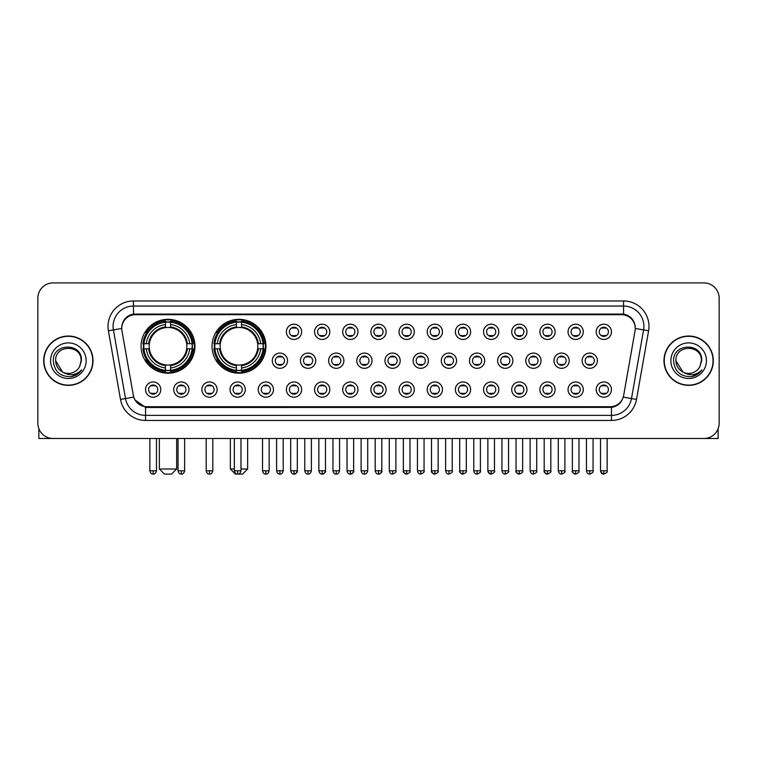 <?xml version="1.0" encoding="UTF-8"?>
<svg xmlns="http://www.w3.org/2000/svg" width="757" height="757" viewBox="0 0 757 757"><rect width="100%" height="100%" fill="white"/><g stroke="black" fill="none" stroke-linecap="round" stroke-linejoin="round"><path stroke-width="1.14" d="M212.036 346.261A26.949 26.949 0 0 0 238.985 373.21A26.949 26.949 0 0 0 265.934 346.261A26.949 26.949 0 0 0 238.985 319.322A26.949 26.949 0 0 0 212.036 346.261M141.057 346.261A26.949 26.949 0 0 0 168.007 373.21A26.949 26.949 0 0 0 194.956 346.261A26.949 26.949 0 0 0 168.007 319.322A26.949 26.949 0 0 0 141.057 346.261M188.957 389.581A7.627 7.627 0 0 1 181.33 397.207A7.627 7.627 0 0 1 173.703 389.581A7.627 7.627 0 0 1 181.33 381.954A7.627 7.627 0 0 1 188.957 389.581M176.75 389.581A4.58 4.58 0 0 0 181.33 394.16A4.58 4.58 0 0 0 185.91 389.581A4.58 4.58 0 0 0 181.33 385.01A4.58 4.58 0 0 0 176.75 389.581M217.127 389.581A7.627 7.627 0 0 1 209.5 397.207A7.627 7.627 0 0 1 201.873 389.581A7.627 7.627 0 0 1 209.5 381.954A7.627 7.627 0 0 1 217.127 389.581M204.92 389.581A4.58 4.58 0 0 0 209.5 394.16A4.58 4.58 0 0 0 214.07 389.581A4.58 4.58 0 0 0 209.5 385.01A4.58 4.58 0 0 0 204.92 389.581M245.287 389.581A7.627 7.627 0 0 1 237.66 397.207A7.627 7.627 0 0 1 230.033 389.581A7.627 7.627 0 0 1 237.66 381.954A7.627 7.627 0 0 1 245.287 389.581M233.09 389.581A4.58 4.58 0 0 0 237.66 394.16A4.58 4.58 0 0 0 242.24 389.581A4.58 4.58 0 0 0 237.66 385.01A4.58 4.58 0 0 0 233.09 389.581M273.457 389.581A7.627 7.627 0 0 1 265.83 397.207A7.627 7.627 0 0 1 258.203 389.581A7.627 7.627 0 0 1 265.83 381.954A7.627 7.627 0 0 1 273.457 389.581M261.26 389.581A4.58 4.58 0 0 0 265.83 394.16A4.58 4.58 0 0 0 270.41 389.581A4.58 4.58 0 0 0 265.83 385.01A4.58 4.58 0 0 0 261.26 389.581M301.627 389.581A7.627 7.627 0 0 1 294 397.207A7.627 7.627 0 0 1 286.373 389.581A7.627 7.627 0 0 1 294 381.954A7.627 7.627 0 0 1 301.627 389.581M289.42 389.581A4.58 4.58 0 0 0 294 394.16A4.58 4.58 0 0 0 298.57 389.581A4.58 4.58 0 0 0 294 385.01A4.58 4.58 0 0 0 289.42 389.581M329.797 389.581A7.627 7.627 0 0 1 322.17 397.207A7.627 7.627 0 0 1 314.543 389.581A7.627 7.627 0 0 1 322.17 381.954A7.627 7.627 0 0 1 329.797 389.581M317.59 389.581A4.58 4.58 0 0 0 322.17 394.16A4.58 4.58 0 0 0 326.74 389.581A4.58 4.58 0 0 0 322.17 385.01A4.58 4.58 0 0 0 317.59 389.581M357.957 389.581A7.627 7.627 0 0 1 350.33 397.207A7.627 7.627 0 0 1 342.703 389.581A7.627 7.627 0 0 1 350.33 381.954A7.627 7.627 0 0 1 357.957 389.581M345.76 389.581A4.58 4.58 0 0 0 350.33 394.16A4.58 4.58 0 0 0 354.91 389.581A4.58 4.58 0 0 0 350.33 385.01A4.58 4.58 0 0 0 345.76 389.581M386.127 389.581A7.627 7.627 0 0 1 378.5 397.207A7.627 7.627 0 0 1 370.873 389.581A7.627 7.627 0 0 1 378.5 381.954A7.627 7.627 0 0 1 386.127 389.581M373.92 389.581A4.58 4.58 0 0 0 378.5 394.16A4.58 4.58 0 0 0 383.08 389.581A4.58 4.58 0 0 0 378.5 385.01A4.58 4.58 0 0 0 373.92 389.581M414.297 389.581A7.627 7.627 0 0 1 406.67 397.207A7.627 7.627 0 0 1 399.043 389.581A7.627 7.627 0 0 1 406.67 381.954A7.627 7.627 0 0 1 414.297 389.581M402.09 389.581A4.58 4.58 0 0 0 406.67 394.16A4.58 4.58 0 0 0 411.24 389.581A4.58 4.58 0 0 0 406.67 385.01A4.58 4.58 0 0 0 402.09 389.581M442.457 389.581A7.627 7.627 0 0 1 434.83 397.207A7.627 7.627 0 0 1 427.203 389.581A7.627 7.627 0 0 1 434.83 381.954A7.627 7.627 0 0 1 442.457 389.581M430.26 389.581A4.58 4.58 0 0 0 434.83 394.16A4.58 4.58 0 0 0 439.41 389.581A4.58 4.58 0 0 0 434.83 385.01A4.58 4.58 0 0 0 430.26 389.581M470.627 389.581A7.627 7.627 0 0 1 463 397.207A7.627 7.627 0 0 1 455.373 389.581A7.627 7.627 0 0 1 463 381.954A7.627 7.627 0 0 1 470.627 389.581M458.43 389.581A4.58 4.58 0 0 0 463 394.16A4.58 4.58 0 0 0 467.58 389.581A4.58 4.58 0 0 0 463 385.01A4.58 4.58 0 0 0 458.43 389.581M498.797 389.581A7.627 7.627 0 0 1 491.17 397.207A7.627 7.627 0 0 1 483.543 389.581A7.627 7.627 0 0 1 491.17 381.954A7.627 7.627 0 0 1 498.797 389.581M486.59 389.581A4.58 4.58 0 0 0 491.17 394.16A4.58 4.58 0 0 0 495.74 389.581A4.58 4.58 0 0 0 491.17 385.01A4.58 4.58 0 0 0 486.59 389.581M526.967 389.581A7.627 7.627 0 0 1 519.34 397.207A7.627 7.627 0 0 1 511.713 389.581A7.627 7.627 0 0 1 519.34 381.954A7.627 7.627 0 0 1 526.967 389.581M514.76 389.581A4.58 4.58 0 0 0 519.34 394.16A4.58 4.58 0 0 0 523.91 389.581A4.58 4.58 0 0 0 519.34 385.01A4.58 4.58 0 0 0 514.76 389.581M555.127 389.581A7.627 7.627 0 0 1 547.5 397.207A7.627 7.627 0 0 1 539.873 389.581A7.627 7.627 0 0 1 547.5 381.954A7.627 7.627 0 0 1 555.127 389.581M542.93 389.581A4.58 4.58 0 0 0 547.5 394.16A4.58 4.58 0 0 0 552.08 389.581A4.58 4.58 0 0 0 547.5 385.01A4.58 4.58 0 0 0 542.93 389.581M583.297 389.581A7.627 7.627 0 0 1 575.67 397.207A7.627 7.627 0 0 1 568.043 389.581A7.627 7.627 0 0 1 575.67 381.954A7.627 7.627 0 0 1 583.297 389.581M571.09 389.581A4.58 4.58 0 0 0 575.67 394.16A4.58 4.58 0 0 0 580.25 389.581A4.58 4.58 0 0 0 575.67 385.01A4.58 4.58 0 0 0 571.09 389.581M611.467 389.581A7.627 7.627 0 0 1 603.84 397.207A7.627 7.627 0 0 1 596.213 389.581A7.627 7.627 0 0 1 603.84 381.954A7.627 7.627 0 0 1 611.467 389.581M599.26 389.581A4.58 4.58 0 0 0 603.84 394.16A4.58 4.58 0 0 0 608.41 389.581A4.58 4.58 0 0 0 603.84 385.01A4.58 4.58 0 0 0 599.26 389.581M160.787 389.581A7.627 7.627 0 0 1 153.16 397.207A7.627 7.627 0 0 1 145.533 389.581A7.627 7.627 0 0 1 153.16 381.954A7.627 7.627 0 0 1 160.787 389.581M148.59 389.581A4.58 4.58 0 0 0 153.16 394.16A4.58 4.58 0 0 0 157.74 389.581A4.58 4.58 0 0 0 153.16 385.01A4.58 4.58 0 0 0 148.59 389.581M287.537 360.701A7.627 7.627 0 0 1 279.91 368.328A7.627 7.627 0 0 1 272.293 360.701A7.627 7.627 0 0 1 279.91 353.074A7.627 7.627 0 0 1 287.537 360.701M275.34 360.701A4.58 4.58 0 0 0 279.91 365.281A4.58 4.58 0 0 0 284.49 360.701A4.58 4.58 0 0 0 279.91 356.131A4.58 4.58 0 0 0 275.34 360.701M315.707 360.701A7.627 7.627 0 0 1 308.08 368.328A7.627 7.627 0 0 1 300.453 360.701A7.627 7.627 0 0 1 308.08 353.074A7.627 7.627 0 0 1 315.707 360.701M303.51 360.701A4.58 4.58 0 0 0 308.08 365.281A4.58 4.58 0 0 0 312.66 360.701A4.58 4.58 0 0 0 308.08 356.131A4.58 4.58 0 0 0 303.51 360.701M343.877 360.701A7.627 7.627 0 0 1 336.25 368.328A7.627 7.627 0 0 1 328.623 360.701A7.627 7.627 0 0 1 336.25 353.074A7.627 7.627 0 0 1 343.877 360.701M331.67 360.701A4.58 4.58 0 0 0 336.25 365.281A4.58 4.58 0 0 0 340.83 360.701A4.58 4.58 0 0 0 336.25 356.131A4.58 4.58 0 0 0 331.67 360.701M372.047 360.701A7.627 7.627 0 0 1 364.42 368.328A7.627 7.627 0 0 1 356.793 360.701A7.627 7.627 0 0 1 364.42 353.074A7.627 7.627 0 0 1 372.047 360.701M359.84 360.701A4.58 4.58 0 0 0 364.42 365.281A4.58 4.58 0 0 0 368.99 360.701A4.58 4.58 0 0 0 364.42 356.131A4.58 4.58 0 0 0 359.84 360.701M400.207 360.701A7.627 7.627 0 0 1 392.58 368.328A7.627 7.627 0 0 1 384.953 360.701A7.627 7.627 0 0 1 392.58 353.074A7.627 7.627 0 0 1 400.207 360.701M388.01 360.701A4.58 4.58 0 0 0 392.58 365.281A4.58 4.58 0 0 0 397.16 360.701A4.58 4.58 0 0 0 392.58 356.131A4.58 4.58 0 0 0 388.01 360.701M428.377 360.701A7.627 7.627 0 0 1 420.75 368.328A7.627 7.627 0 0 1 413.123 360.701A7.627 7.627 0 0 1 420.75 353.074A7.627 7.627 0 0 1 428.377 360.701M416.17 360.701A4.58 4.58 0 0 0 420.75 365.281A4.58 4.58 0 0 0 425.33 360.701A4.58 4.58 0 0 0 420.75 356.131A4.58 4.58 0 0 0 416.17 360.701M456.547 360.701A7.627 7.627 0 0 1 448.92 368.328A7.627 7.627 0 0 1 441.293 360.701A7.627 7.627 0 0 1 448.92 353.074A7.627 7.627 0 0 1 456.547 360.701M444.34 360.701A4.58 4.58 0 0 0 448.92 365.281A4.58 4.58 0 0 0 453.49 360.701A4.58 4.58 0 0 0 448.92 356.131A4.58 4.58 0 0 0 444.34 360.701M484.707 360.701A7.627 7.627 0 0 1 477.09 368.328A7.627 7.627 0 0 1 469.463 360.701A7.627 7.627 0 0 1 477.09 353.074A7.627 7.627 0 0 1 484.707 360.701M472.51 360.701A4.58 4.58 0 0 0 477.09 365.281A4.58 4.58 0 0 0 481.66 360.701A4.58 4.58 0 0 0 477.09 356.131A4.58 4.58 0 0 0 472.51 360.701M512.877 360.701A7.627 7.627 0 0 1 505.25 368.328A7.627 7.627 0 0 1 497.623 360.701A7.627 7.627 0 0 1 505.25 353.074A7.627 7.627 0 0 1 512.877 360.701M500.68 360.701A4.58 4.58 0 0 0 505.25 365.281A4.58 4.58 0 0 0 509.83 360.701A4.58 4.58 0 0 0 505.25 356.131A4.58 4.58 0 0 0 500.68 360.701M541.047 360.701A7.627 7.627 0 0 1 533.42 368.328A7.627 7.627 0 0 1 525.793 360.701A7.627 7.627 0 0 1 533.42 353.074A7.627 7.627 0 0 1 541.047 360.701M528.84 360.701A4.58 4.58 0 0 0 533.42 365.281A4.58 4.58 0 0 0 538 360.701A4.58 4.58 0 0 0 533.42 356.131A4.58 4.58 0 0 0 528.84 360.701M569.217 360.701A7.627 7.627 0 0 1 561.59 368.328A7.627 7.627 0 0 1 553.963 360.701A7.627 7.627 0 0 1 561.59 353.074A7.627 7.627 0 0 1 569.217 360.701M557.01 360.701A4.58 4.58 0 0 0 561.59 365.281A4.58 4.58 0 0 0 566.16 360.701A4.58 4.58 0 0 0 561.59 356.131A4.58 4.58 0 0 0 557.01 360.701M597.377 360.701A7.627 7.627 0 0 1 589.75 368.328A7.627 7.627 0 0 1 582.124 360.701A7.627 7.627 0 0 1 589.75 353.074A7.627 7.627 0 0 1 597.377 360.701M585.18 360.701A4.58 4.58 0 0 0 589.75 365.281A4.58 4.58 0 0 0 594.33 360.701A4.58 4.58 0 0 0 589.75 356.131A4.58 4.58 0 0 0 585.18 360.701M301.627 331.821A7.627 7.627 0 0 1 294 339.448A7.627 7.627 0 0 1 286.373 331.821A7.627 7.627 0 0 1 294 324.195A7.627 7.627 0 0 1 301.627 331.821M289.42 331.821A4.58 4.58 0 0 0 294 336.401A4.58 4.58 0 0 0 298.57 331.821A4.58 4.58 0 0 0 294 327.251A4.58 4.58 0 0 0 289.42 331.821M329.797 331.821A7.627 7.627 0 0 1 322.17 339.448A7.627 7.627 0 0 1 314.543 331.821A7.627 7.627 0 0 1 322.17 324.195A7.627 7.627 0 0 1 329.797 331.821M317.59 331.821A4.58 4.58 0 0 0 322.17 336.401A4.58 4.58 0 0 0 326.74 331.821A4.58 4.58 0 0 0 322.17 327.251A4.58 4.58 0 0 0 317.59 331.821M357.957 331.821A7.627 7.627 0 0 1 350.33 339.448A7.627 7.627 0 0 1 342.703 331.821A7.627 7.627 0 0 1 350.33 324.195A7.627 7.627 0 0 1 357.957 331.821M345.76 331.821A4.58 4.58 0 0 0 350.33 336.401A4.58 4.58 0 0 0 354.91 331.821A4.58 4.58 0 0 0 350.33 327.251A4.58 4.58 0 0 0 345.76 331.821M386.127 331.821A7.627 7.627 0 0 1 378.5 339.448A7.627 7.627 0 0 1 370.873 331.821A7.627 7.627 0 0 1 378.5 324.195A7.627 7.627 0 0 1 386.127 331.821M373.92 331.821A4.58 4.58 0 0 0 378.5 336.401A4.58 4.58 0 0 0 383.08 331.821A4.58 4.58 0 0 0 378.5 327.251A4.58 4.58 0 0 0 373.92 331.821M414.297 331.821A7.627 7.627 0 0 1 406.67 339.448A7.627 7.627 0 0 1 399.043 331.821A7.627 7.627 0 0 1 406.67 324.195A7.627 7.627 0 0 1 414.297 331.821M402.09 331.821A4.58 4.58 0 0 0 406.67 336.401A4.58 4.58 0 0 0 411.24 331.821A4.58 4.58 0 0 0 406.67 327.251A4.58 4.58 0 0 0 402.09 331.821M442.457 331.821A7.627 7.627 0 0 1 434.83 339.448A7.627 7.627 0 0 1 427.203 331.821A7.627 7.627 0 0 1 434.83 324.195A7.627 7.627 0 0 1 442.457 331.821M430.26 331.821A4.58 4.58 0 0 0 434.83 336.401A4.58 4.58 0 0 0 439.41 331.821A4.58 4.58 0 0 0 434.83 327.251A4.58 4.58 0 0 0 430.26 331.821M470.627 331.821A7.627 7.627 0 0 1 463 339.448A7.627 7.627 0 0 1 455.373 331.821A7.627 7.627 0 0 1 463 324.195A7.627 7.627 0 0 1 470.627 331.821M458.43 331.821A4.58 4.58 0 0 0 463 336.401A4.58 4.58 0 0 0 467.58 331.821A4.58 4.58 0 0 0 463 327.251A4.58 4.58 0 0 0 458.43 331.821M498.797 331.821A7.627 7.627 0 0 1 491.17 339.448A7.627 7.627 0 0 1 483.543 331.821A7.627 7.627 0 0 1 491.17 324.195A7.627 7.627 0 0 1 498.797 331.821M486.59 331.821A4.58 4.58 0 0 0 491.17 336.401A4.58 4.58 0 0 0 495.74 331.821A4.58 4.58 0 0 0 491.17 327.251A4.58 4.58 0 0 0 486.59 331.821M526.967 331.821A7.627 7.627 0 0 1 519.34 339.448A7.627 7.627 0 0 1 511.713 331.821A7.627 7.627 0 0 1 519.34 324.195A7.627 7.627 0 0 1 526.967 331.821M514.76 331.821A4.58 4.58 0 0 0 519.34 336.401A4.58 4.58 0 0 0 523.91 331.821A4.58 4.58 0 0 0 519.34 327.251A4.58 4.58 0 0 0 514.76 331.821M555.127 331.821A7.627 7.627 0 0 1 547.5 339.448A7.627 7.627 0 0 1 539.873 331.821A7.627 7.627 0 0 1 547.5 324.195A7.627 7.627 0 0 1 555.127 331.821M542.93 331.821A4.58 4.58 0 0 0 547.5 336.401A4.58 4.58 0 0 0 552.08 331.821A4.58 4.58 0 0 0 547.5 327.251A4.58 4.58 0 0 0 542.93 331.821M583.297 331.821A7.627 7.627 0 0 1 575.67 339.448A7.627 7.627 0 0 1 568.043 331.821A7.627 7.627 0 0 1 575.67 324.195A7.627 7.627 0 0 1 583.297 331.821M571.09 331.821A4.58 4.58 0 0 0 575.67 336.401A4.58 4.58 0 0 0 580.25 331.821A4.58 4.58 0 0 0 575.67 327.251A4.58 4.58 0 0 0 571.09 331.821M611.467 331.821A7.627 7.627 0 0 1 603.84 339.448A7.627 7.627 0 0 1 596.213 331.821A7.627 7.627 0 0 1 603.84 324.195A7.627 7.627 0 0 1 611.467 331.821M599.26 331.821A4.58 4.58 0 0 0 603.84 336.401A4.58 4.58 0 0 0 608.41 331.821A4.58 4.58 0 0 0 603.84 327.251A4.58 4.58 0 0 0 599.26 331.821M121.953 330.8A13.73 13.73 0 0 1 135.465 314.694L621.535 314.694A13.73 13.73 0 0 1 635.047 330.8L623.664 395.372A13.73 13.73 0 0 1 610.142 406.717L146.858 406.717A13.73 13.73 0 0 1 133.336 395.372L121.953 330.8M143.48 348.807A24.659 24.659 0 0 1 143.48 343.725M214.458 348.807A24.659 24.659 0 0 1 214.458 343.725M43.698 360.701A24.659 24.659 0 0 0 68.357 385.36A24.659 24.659 0 0 0 93.016 360.701A24.659 24.659 0 0 0 68.357 336.042A24.659 24.659 0 0 0 43.698 360.701M663.984 360.701A24.659 24.659 0 0 0 688.643 385.36A24.659 24.659 0 0 0 713.302 360.701A24.659 24.659 0 0 0 688.643 336.042A24.659 24.659 0 0 0 663.984 360.701M121.801 326.39L121.763 328.443L121.801 326.39C122.861 319.624 126.741 315.527 133.431 314.079L623.569 314.079C630.25 315.518 634.129 319.615 635.199 326.39L635.237 328.443M133.431 300.964L623.569 300.964A25.426 25.426 0 0 1 648.598 330.8L636.495 399.441A25.426 25.426 0 0 1 611.457 420.447L145.543 420.447A25.426 25.426 0 0 1 120.505 399.441L108.402 330.8A25.426 25.426 0 0 1 133.431 300.964L133.431 306.046L623.569 306.046A20.335 20.335 0 0 1 643.592 329.92L631.489 398.551A20.335 20.335 0 0 1 611.457 415.366L145.543 415.366A20.335 20.335 0 0 1 125.511 398.551L113.408 329.92A20.335 20.335 0 0 1 133.431 306.046L133.544 314.06M125.463 318.252L129.116 315.489M129.239 315.423L132.787 314.193M611.457 420.447L611.457 407.389C617.504 406.386 621.412 402.951 623.191 397.094C621.421 402.951 617.513 406.377 611.457 407.389L147.123 407.484L145.543 407.389L134.831 399.857M633.883 321.678L635.199 326.39M719.15 298.163A15.254 15.254 0 0 0 703.896 282.919L53.104 282.919A15.254 15.254 0 0 0 37.85 298.163L37.85 423.239A15.254 15.254 0 0 0 53.104 438.492L703.896 438.492A15.254 15.254 0 0 0 719.15 423.239L719.15 298.163L719.15 423.239M623.248 397.103L631.489 398.551L643.592 329.92L648.598 330.8M37.85 298.163L37.85 423.239M703.896 282.919L53.104 282.919M53.104 438.492L703.896 438.492M92.761 360.701A24.404 24.404 0 0 0 68.357 336.297A24.404 24.404 0 0 0 43.953 360.701A24.404 24.404 0 0 0 68.357 385.114A24.404 24.404 0 0 0 92.761 360.701M62.471 371.971L55.649 360.701C54.864 344.312 81.841 344.312 81.065 360.701L79.674 366.492L81.377 360.701C82.636 342.353 52.735 342.798 53.293 360.701C54.305 371.517 60.267 376.835 71.167 376.664C75.615 375.813 79.135 373.542 81.728 369.851C75.87 375.491 69.502 376.229 62.651 372.065A12.708 12.708 0 0 0 79.674 366.492L81.065 360.881M62.651 372.065C58.204 369.615 55.867 365.83 55.649 360.701M50.558 360.701A17.799 17.799 0 0 0 68.357 378.5A17.799 17.799 0 0 0 86.147 360.701A17.799 17.799 0 0 0 68.357 342.912A17.799 17.799 0 0 0 50.558 360.701M81.699 369.908L77.186 374.289M77.082 374.355L71.253 376.655M38.862 428.717L38.862 438.492L97.842 438.492M713.047 360.701A24.404 24.404 0 0 0 688.643 336.297A24.404 24.404 0 0 0 664.239 360.701A24.404 24.404 0 0 0 688.643 385.114A24.404 24.404 0 0 0 713.047 360.701M701.351 360.881L699.96 366.492L701.663 360.701C702.922 342.353 673.02 342.798 673.579 360.701C674.591 371.517 680.552 376.835 691.463 376.664C695.901 375.813 699.421 373.542 702.023 369.851C696.156 375.491 689.797 376.229 682.937 372.065L675.935 360.701C675.159 344.312 702.136 344.312 701.351 360.701L699.96 366.492A12.708 12.708 0 0 1 682.937 372.065C678.499 369.615 676.162 365.83 675.935 360.701M670.853 360.701A17.799 17.799 0 0 0 688.643 378.5A17.799 17.799 0 0 0 706.442 360.701A17.799 17.799 0 0 0 688.643 342.912A17.799 17.799 0 0 0 670.853 360.701M701.985 369.908L697.481 374.289M697.377 374.355L691.538 376.655M171.565 474.081L164.449 474.081L159.367 468.999L176.655 468.999L171.565 474.081M170.552 370.334L170.552 371.356A25.218 25.218 0 0 0 193.101 348.807L192.079 348.807A24.205 24.205 0 0 1 170.552 370.334L170.552 367.978A21.858 21.858 0 0 0 189.723 348.807L186.648 348.807A18.811 18.811 0 0 0 170.552 327.63L170.552 322.198A24.205 24.205 0 0 1 192.079 343.725L193.101 343.725A25.218 25.218 0 0 0 170.552 321.176L170.552 322.198M143.944 348.807L142.922 348.807A25.218 25.218 0 0 0 165.471 371.356L165.471 370.334A24.205 24.205 0 0 1 143.944 348.807L146.29 348.807A21.858 21.858 0 0 0 165.471 367.978L165.471 364.902A18.811 18.811 0 0 0 186.648 348.807L187.395 348.807A19.559 19.559 0 0 1 170.552 365.659L170.552 367.978M165.471 322.198L165.471 321.176A25.218 25.218 0 0 0 142.922 343.725L143.944 343.725A24.205 24.205 0 0 1 165.471 322.198L165.471 324.554A21.858 21.858 0 0 0 146.29 343.725L149.366 343.725A18.811 18.811 0 0 0 165.471 364.902L165.471 365.659A19.559 19.559 0 0 1 148.618 348.807L146.29 348.807M143.991 348.807A24.148 24.148 0 0 1 143.991 343.725M170.552 322.245A24.148 24.148 0 0 0 165.471 322.245M192.023 343.725A24.148 24.148 0 0 1 192.023 348.807M192.079 343.725L189.723 343.725A21.858 21.858 0 0 0 170.552 324.554M189.723 348.807L192.079 348.807M165.471 367.978L165.471 370.334M186.648 343.725L189.723 343.725M186.648 348.807A18.811 18.811 0 0 1 170.552 364.902L170.552 365.659M165.471 364.902A18.811 18.811 0 0 1 149.366 348.807L148.618 348.807M170.552 370.277A24.148 24.148 0 0 1 165.471 370.277M146.29 343.725L143.944 343.725M165.471 327.592L165.471 324.554M170.552 327.63A18.811 18.811 0 0 0 149.366 343.725L148.618 343.725A19.559 19.559 0 0 1 165.471 326.873M170.552 327.592L170.552 326.873A19.559 19.559 0 0 1 187.395 343.725M146.858 332.541L145.41 332.541A26.438 26.438 0 0 1 194.445 346.261A26.438 26.438 0 0 1 145.41 359.991L146.858 359.991M240.972 468.999L247.634 468.999L242.543 474.081L235.427 474.081L230.346 468.999L234.358 468.999M241.53 370.334L241.53 371.356A25.218 25.218 0 0 0 264.079 348.807L263.058 348.807A24.205 24.205 0 0 1 241.53 370.334L241.53 367.978A21.858 21.858 0 0 0 260.701 348.807L257.626 348.807A18.811 18.811 0 0 0 241.53 327.63L241.53 322.198A24.205 24.205 0 0 1 263.058 343.725L264.079 343.725A25.218 25.218 0 0 0 241.53 321.176L241.53 322.198M214.922 348.807L213.9 348.807A25.218 25.218 0 0 0 236.439 371.356L236.439 370.334A24.205 24.205 0 0 1 214.922 348.807L217.268 348.807A21.858 21.858 0 0 0 236.439 367.978L236.439 364.902A18.811 18.811 0 0 0 257.626 348.807L258.374 348.807A19.559 19.559 0 0 1 241.53 365.659L241.53 367.978M236.439 322.198L236.439 321.176A25.218 25.218 0 0 0 213.9 343.725L214.922 343.725A24.205 24.205 0 0 1 236.439 322.198L236.439 324.554A21.858 21.858 0 0 0 217.268 343.725L220.344 343.725A18.811 18.811 0 0 0 236.439 364.902L236.439 365.659A19.559 19.559 0 0 1 219.596 348.807L217.268 348.807M214.969 348.807A24.148 24.148 0 0 1 214.969 343.725M241.53 322.245A24.148 24.148 0 0 0 236.439 322.245M263.001 343.725A24.148 24.148 0 0 1 263.001 348.807M263.058 343.725L260.701 343.725A21.858 21.858 0 0 0 241.53 324.554M260.701 348.807L263.058 348.807M236.439 367.978L236.439 370.334M257.626 343.725L260.701 343.725M257.626 348.807A18.811 18.811 0 0 1 241.53 364.902L241.53 365.659M236.439 364.902A18.811 18.811 0 0 1 220.344 348.807L219.596 348.807M241.53 370.277A24.148 24.148 0 0 1 236.439 370.277M217.268 343.725L214.922 343.725M236.439 327.592L236.439 324.554M241.53 327.63A18.811 18.811 0 0 0 220.344 343.725L219.596 343.725A19.559 19.559 0 0 1 236.439 326.873M241.53 327.592L241.53 326.873A19.559 19.559 0 0 1 258.374 343.725M217.836 332.541L216.388 332.541A26.438 26.438 0 0 1 265.423 346.261A26.438 26.438 0 0 1 216.388 359.991L217.836 359.991M292.476 336.136L292.476 335.417A3.899 3.899 0 0 0 295.523 335.417L295.523 336.136M295.523 327.516L295.523 328.235A3.899 3.899 0 0 0 292.476 328.235L292.476 327.516M320.637 336.136L320.637 335.417A3.899 3.899 0 0 0 323.693 335.417L323.693 336.136M323.693 327.516L323.693 328.235A3.899 3.899 0 0 0 320.637 328.235L320.637 327.516M348.807 336.136L348.807 335.417A3.899 3.899 0 0 0 351.854 335.417L351.854 336.136M351.854 327.516L351.854 328.235A3.899 3.899 0 0 0 348.807 328.235L348.807 327.516M376.977 336.136L376.977 335.417A3.899 3.899 0 0 0 380.023 335.417L380.023 336.136M380.023 327.516L380.023 328.235A3.899 3.899 0 0 0 376.977 328.235L376.977 327.516M405.146 336.136L405.146 335.417A3.899 3.899 0 0 0 408.193 335.417L408.193 336.136M408.193 327.516L408.193 328.235A3.899 3.899 0 0 0 405.146 328.235L405.146 327.516M433.307 336.136L433.307 335.417A3.899 3.899 0 0 0 436.363 335.417L436.363 336.136M436.363 327.516L436.363 328.235A3.899 3.899 0 0 0 433.307 328.235L433.307 327.516M461.477 336.136L461.477 335.417A3.899 3.899 0 0 0 464.524 335.417L464.524 336.136M464.524 327.516L464.524 328.235A3.899 3.899 0 0 0 461.477 328.235L461.477 327.516M489.647 336.136L489.647 335.417A3.899 3.899 0 0 0 492.693 335.417L492.693 336.136M492.693 327.516L492.693 328.235A3.899 3.899 0 0 0 489.647 328.235L489.647 327.516M517.807 336.136L517.807 335.417A3.899 3.899 0 0 0 520.863 335.417L520.863 336.136M520.863 327.516L520.863 328.235A3.899 3.899 0 0 0 517.807 328.235L517.807 327.516M545.977 336.136L545.977 335.417A3.899 3.899 0 0 0 549.024 335.417L549.024 336.136M549.024 327.516L549.024 328.235A3.899 3.899 0 0 0 545.977 328.235L545.977 327.516M574.147 336.136L574.147 335.417A3.899 3.899 0 0 0 577.194 335.417L577.194 336.136M577.194 327.516L577.194 328.235A3.899 3.899 0 0 0 574.147 328.235L574.147 327.516M602.317 336.136L602.317 335.417A3.899 3.899 0 0 0 605.363 335.417L605.363 336.136M605.363 327.516L605.363 328.235A3.899 3.899 0 0 0 602.317 328.235L602.317 327.516M278.387 365.016L278.387 364.297A3.899 3.899 0 0 0 281.443 364.297L281.443 365.016M281.443 356.386L281.443 357.115A3.899 3.899 0 0 0 278.387 357.115L278.387 356.386M306.557 365.016L306.557 364.297A3.899 3.899 0 0 0 309.604 364.297L309.604 365.016M309.604 356.386L309.604 357.115A3.899 3.899 0 0 0 306.557 357.115L306.557 356.386M334.726 365.016L334.726 364.297A3.899 3.899 0 0 0 337.773 364.297L337.773 365.016M337.773 356.386L337.773 357.115A3.899 3.899 0 0 0 334.726 357.115L334.726 356.386M362.887 365.016L362.887 364.297A3.899 3.899 0 0 0 365.943 364.297L365.943 365.016M365.943 356.386L365.943 357.115A3.899 3.899 0 0 0 362.887 357.115L362.887 356.386M391.057 365.016L391.057 364.297A3.899 3.899 0 0 0 394.113 364.297L394.113 365.016M394.113 356.386L394.113 357.115A3.899 3.899 0 0 0 391.057 357.115L391.057 356.386M419.227 365.016L419.227 364.297A3.899 3.899 0 0 0 422.274 364.297L422.274 365.016M422.274 356.386L422.274 357.115A3.899 3.899 0 0 0 419.227 357.115L419.227 356.386M447.396 365.016L447.396 364.297A3.899 3.899 0 0 0 450.443 364.297L450.443 365.016M450.443 356.386L450.443 357.115A3.899 3.899 0 0 0 447.396 357.115L447.396 356.386M475.557 365.016L475.557 364.297A3.899 3.899 0 0 0 478.613 364.297L478.613 365.016M478.613 356.386L478.613 357.115A3.899 3.899 0 0 0 475.557 357.115L475.557 356.386M503.727 365.016L503.727 364.297A3.899 3.899 0 0 0 506.774 364.297L506.774 365.016M506.774 356.386L506.774 357.115A3.899 3.899 0 0 0 503.727 357.115L503.727 356.386M531.897 365.016L531.897 364.297A3.899 3.899 0 0 0 534.944 364.297L534.944 365.016M534.944 356.386L534.944 357.115A3.899 3.899 0 0 0 531.897 357.115L531.897 356.386M560.057 365.016L560.057 364.297A3.899 3.899 0 0 0 563.113 364.297L563.113 365.016M563.113 356.386L563.113 357.115A3.899 3.899 0 0 0 560.057 357.115L560.057 356.386M588.227 365.016L588.227 364.297A3.899 3.899 0 0 0 591.283 364.297L591.283 365.016M591.283 356.386L591.283 357.115A3.899 3.899 0 0 0 588.227 357.115L588.227 356.386M151.637 393.895L151.637 393.176A3.899 3.899 0 0 0 154.683 393.176L154.683 393.895M154.683 385.266L154.683 385.994A3.899 3.899 0 0 0 151.637 385.994L151.637 385.266M718.138 428.717L718.138 438.492L659.158 438.492M179.806 393.895L179.806 393.176A3.899 3.899 0 0 0 182.853 393.176L182.853 393.895M182.853 385.266L182.853 385.994A3.899 3.899 0 0 0 179.806 385.994L179.806 385.266M207.976 393.895L207.976 393.176A3.899 3.899 0 0 0 211.023 393.176L211.023 393.895M211.023 385.266L211.023 385.994A3.899 3.899 0 0 0 207.976 385.994L207.976 385.266M236.137 393.895L236.137 393.176A3.899 3.899 0 0 0 239.193 393.176L239.193 393.895M239.193 385.266L239.193 385.994A3.899 3.899 0 0 0 236.137 385.994L236.137 385.266M264.307 393.895L264.307 393.176A3.899 3.899 0 0 0 267.353 393.176L267.353 393.895M267.353 385.266L267.353 385.994A3.899 3.899 0 0 0 264.307 385.994L264.307 385.266M292.476 393.895L292.476 393.176A3.899 3.899 0 0 0 295.523 393.176L295.523 393.895M295.523 385.266L295.523 385.994A3.899 3.899 0 0 0 292.476 385.994L292.476 385.266M320.637 393.895L320.637 393.176A3.899 3.899 0 0 0 323.693 393.176L323.693 393.895M323.693 385.266L323.693 385.994A3.899 3.899 0 0 0 320.637 385.994L320.637 385.266M348.807 393.895L348.807 393.176A3.899 3.899 0 0 0 351.854 393.176L351.854 393.895M351.854 385.266L351.854 385.994A3.899 3.899 0 0 0 348.807 385.994L348.807 385.266M376.977 393.895L376.977 393.176A3.899 3.899 0 0 0 380.023 393.176L380.023 393.895M380.023 385.266L380.023 385.994A3.899 3.899 0 0 0 376.977 385.994L376.977 385.266M405.146 393.895L405.146 393.176A3.899 3.899 0 0 0 408.193 393.176L408.193 393.895M408.193 385.266L408.193 385.994A3.899 3.899 0 0 0 405.146 385.994L405.146 385.266M433.307 393.895L433.307 393.176A3.899 3.899 0 0 0 436.363 393.176L436.363 393.895M436.363 385.266L436.363 385.994A3.899 3.899 0 0 0 433.307 385.994L433.307 385.266M461.477 393.895L461.477 393.176A3.899 3.899 0 0 0 464.524 393.176L464.524 393.895M464.524 385.266L464.524 385.994A3.899 3.899 0 0 0 461.477 385.994L461.477 385.266M489.647 393.895L489.647 393.176A3.899 3.899 0 0 0 492.693 393.176L492.693 393.895M492.693 385.266L492.693 385.994A3.899 3.899 0 0 0 489.647 385.994L489.647 385.266M517.807 393.895L517.807 393.176A3.899 3.899 0 0 0 520.863 393.176L520.863 393.895M520.863 385.266L520.863 385.994A3.899 3.899 0 0 0 517.807 385.994L517.807 385.266M545.977 393.895L545.977 393.176A3.899 3.899 0 0 0 549.024 393.176L549.024 393.895M549.024 385.266L549.024 385.994A3.899 3.899 0 0 0 545.977 385.994L545.977 385.266M574.147 393.895L574.147 393.176A3.899 3.899 0 0 0 577.194 393.176L577.194 393.895M577.194 385.266L577.194 385.994A3.899 3.899 0 0 0 574.147 385.994L574.147 385.266M602.317 393.895L602.317 393.176A3.899 3.899 0 0 0 605.363 393.176L605.363 393.895M605.363 385.266L605.363 385.994A3.899 3.899 0 0 0 602.317 385.994L602.317 385.266M623.569 300.964L623.569 314.079M108.402 330.8L113.408 329.92A20.335 20.335 0 0 1 113.096 326.39M113.408 329.92L121.745 328.443M145.543 420.447L145.543 407.389M120.505 399.441L133.752 397.103M635.255 328.443L643.592 329.92M631.489 398.551L636.495 399.441M165.471 370.514A24.375 24.375 0 0 0 170.552 370.514M192.25 348.807A24.375 24.375 0 0 0 192.25 343.725M170.552 322.018A24.375 24.375 0 0 0 165.471 322.018M236.439 370.514A24.375 24.375 0 0 0 241.53 370.514M263.228 348.807A24.375 24.375 0 0 0 263.228 343.725M241.53 322.018A24.375 24.375 0 0 0 236.439 322.018M279.91 470.778L276.608 470.778C277.185 473.134 278.292 474.242 279.91 474.081L279.91 470.778L283.222 470.778L283.222 438.492M308.08 470.778L304.778 470.778C305.355 473.134 306.453 474.242 308.08 474.081L308.08 470.778L311.382 470.778L311.382 438.492M336.25 470.778L332.948 470.778C333.525 473.134 334.622 474.242 336.25 474.081L336.25 470.778L339.552 470.778L339.552 438.492M364.42 470.778L361.108 470.778C361.685 473.134 362.792 474.242 364.42 474.081L364.42 470.778L367.722 470.778L367.722 438.492M392.58 470.778L389.278 470.778C389.855 473.134 390.953 474.242 392.58 474.081L392.58 470.778L395.892 470.778L395.892 438.492M420.75 470.778L417.448 470.778C418.025 473.134 419.123 474.242 420.75 474.081L420.75 470.778L424.052 470.778L424.052 438.492M448.92 470.778L445.618 470.778C446.185 473.134 447.292 474.242 448.92 474.081L448.92 470.778L452.222 470.778L452.222 438.492M477.09 470.778L473.778 470.778C474.355 473.134 475.462 474.242 477.09 474.081L477.09 470.778L480.392 470.778L480.392 438.492M505.25 470.778L501.948 470.778C502.525 473.134 503.623 474.242 505.25 474.081L505.25 470.778L508.553 470.778L508.553 438.492M533.42 470.778L530.118 470.778C530.695 473.134 531.793 474.242 533.42 474.081L533.42 470.778L536.722 470.778L536.722 438.492M561.59 470.778L558.278 470.778C558.855 473.134 559.962 474.242 561.59 474.081L561.59 470.778L564.892 470.778L564.892 438.492M589.75 470.778L586.448 470.778C587.025 473.134 588.123 474.242 589.75 474.081L589.75 470.778L593.062 470.778L593.062 438.492M153.16 470.778L149.858 470.778C150.435 473.134 151.532 474.242 153.16 474.081L153.16 470.778L156.472 470.778L156.472 438.492M181.33 470.778L178.027 470.778C178.605 473.134 179.702 474.242 181.33 474.081L181.33 470.778L184.632 470.778L184.632 438.492M209.5 470.778L206.188 470.778C206.765 473.134 207.872 474.242 209.5 474.081L209.5 470.778L212.802 470.778L212.802 438.492M237.66 470.778L234.358 470.778C234.935 473.134 236.042 474.242 237.66 474.081L237.66 470.778L240.972 470.778L240.972 438.492M265.83 470.778L262.528 470.778C263.105 473.134 264.202 474.242 265.83 474.081L265.83 470.778L269.132 470.778L269.132 438.492M294 470.778L290.697 470.778C291.275 473.134 292.372 474.242 294 474.081L294 470.778L297.302 470.778C297.974 471.838 296.876 472.936 294 474.081C295.627 474.242 296.725 473.134 297.302 470.778L297.302 438.492M322.17 470.778L318.858 470.778C319.435 473.134 320.542 474.242 322.17 474.081L322.17 470.778L325.472 470.778C326.144 471.838 325.037 472.936 322.17 474.081C323.788 474.242 324.895 473.134 325.472 470.778L325.472 438.492M350.33 470.778L347.028 470.778C347.605 473.134 348.703 474.242 350.33 474.081L350.33 470.778L353.642 470.778C354.304 471.838 353.207 472.936 350.33 474.081C351.958 474.242 353.065 473.134 353.642 470.778L353.642 438.492M378.5 470.778L375.198 470.778L375.198 438.492L375.198 470.778C375.775 473.134 376.872 474.242 378.5 474.081L378.5 470.778L381.802 470.778C382.474 471.838 381.377 472.936 378.5 474.081C380.128 474.242 381.225 473.134 381.802 470.778L381.802 438.492M406.67 470.778L403.358 470.778C402.696 471.838 403.793 472.936 406.67 474.081L406.67 470.778L409.972 470.778L409.972 438.492M434.83 470.778L431.528 470.778C430.856 471.838 431.963 472.936 434.83 474.081L434.83 470.778L438.142 470.778L438.142 438.492M463 470.778L459.698 470.778C459.026 471.838 460.124 472.936 463 474.081L463 470.778L466.303 470.778L466.303 438.492M487.868 438.492L487.868 470.778C488.445 473.134 489.542 474.242 491.17 474.081L491.17 470.778L487.868 470.778L487.896 471.27M491.17 474.081C494.047 472.936 495.144 471.838 494.472 470.778L494.472 438.492L494.472 470.778L491.17 470.778M519.34 470.778L516.028 470.778C515.356 471.838 516.463 472.936 519.34 474.081L519.34 470.778L522.642 470.778L522.642 438.492M547.5 470.778L544.198 470.778C543.526 471.838 544.633 472.936 547.5 474.081L547.5 470.778L550.812 470.778L550.812 438.492M575.67 470.778L572.368 470.778C571.696 471.838 572.794 472.936 575.67 474.081L575.67 470.778L578.973 470.778L578.973 438.492M600.528 438.492L600.528 470.778C601.105 473.134 602.212 474.242 603.84 474.081L603.84 470.778L600.528 470.778L600.566 471.27M607.142 438.492L607.142 470.778L603.84 470.778M176.655 438.492L176.655 468.999M159.367 438.492L159.367 468.999M247.634 438.492L247.634 468.999M230.346 438.492L230.346 468.999M403.358 470.778L403.358 438.492L403.358 470.778C403.935 473.134 405.042 474.242 406.67 474.081C409.537 472.936 410.644 471.838 409.972 470.778M431.528 470.778L431.528 438.492L431.528 470.778C432.105 473.134 433.212 474.242 434.83 474.081C437.707 472.936 438.814 471.838 438.142 470.778M488.095 471.99L490.678 474.052M572.368 470.778L572.368 438.492L572.368 470.778C572.945 473.134 574.043 474.242 575.67 474.081C578.547 472.936 579.644 471.838 578.973 470.778M600.765 471.99L603.348 474.052M276.608 470.778L276.608 438.492M283.222 470.778C282.645 473.134 281.538 474.242 279.91 474.081M304.778 470.778L304.778 438.492M311.382 470.778C310.815 473.134 309.708 474.242 308.08 474.081M332.948 470.778L332.948 438.492M339.552 470.778C338.975 473.134 337.877 474.242 336.25 474.081M361.108 470.778L361.108 438.492M367.722 470.778C367.145 473.134 366.047 474.242 364.42 474.081M389.278 470.778L389.278 438.492M395.892 470.778C396.554 471.838 395.457 472.936 392.58 474.081M417.448 470.778L417.448 438.492M424.052 470.778C424.724 471.838 423.627 472.936 420.75 474.081M445.618 470.778L445.618 438.492M452.222 470.778C452.894 471.838 451.787 472.936 448.92 474.081M473.778 470.778L473.778 438.492M480.392 470.778C481.064 471.838 479.957 472.936 477.09 474.081M501.948 470.778L501.948 438.492M508.553 470.778C509.224 471.838 508.127 472.936 505.25 474.081M530.118 470.778L530.118 438.492M536.722 470.778C537.394 471.838 536.297 472.936 533.42 474.081M558.278 470.778L558.278 438.492M564.892 470.778C565.564 471.838 564.457 472.936 561.59 474.081M586.448 470.778L586.448 438.492M593.062 470.778C593.725 471.838 592.627 472.936 589.75 474.081M149.858 470.778L149.858 438.492M156.472 470.778C155.895 473.134 154.788 474.242 153.16 474.081M178.027 470.778L178.027 438.492M184.632 470.778C184.055 473.134 182.957 474.242 181.33 474.081M206.188 470.778L206.188 438.492M212.802 470.778C212.225 473.134 211.127 474.242 209.5 474.081M234.358 470.778L234.358 438.492M240.972 470.778C240.395 473.134 239.288 474.242 237.66 474.081M262.528 470.778L262.528 438.492M269.132 470.778C268.555 473.134 267.458 474.242 265.83 474.081M290.697 470.778L290.697 438.492M318.858 470.778L318.858 438.492M347.028 470.778L347.028 438.492M459.698 438.492L459.698 470.778C460.275 473.134 461.373 474.242 463 474.081C465.877 472.936 466.974 471.838 466.303 470.778M516.028 438.492L516.028 470.778C516.605 473.134 517.712 474.242 519.34 474.081C522.207 472.936 523.314 471.838 522.642 470.778M544.198 438.492L544.198 470.778C544.775 473.134 545.873 474.242 547.5 474.081C550.377 472.936 551.474 471.838 550.812 470.778M607.142 470.778C607.814 471.838 606.707 472.936 603.84 474.081"/></g></svg>

